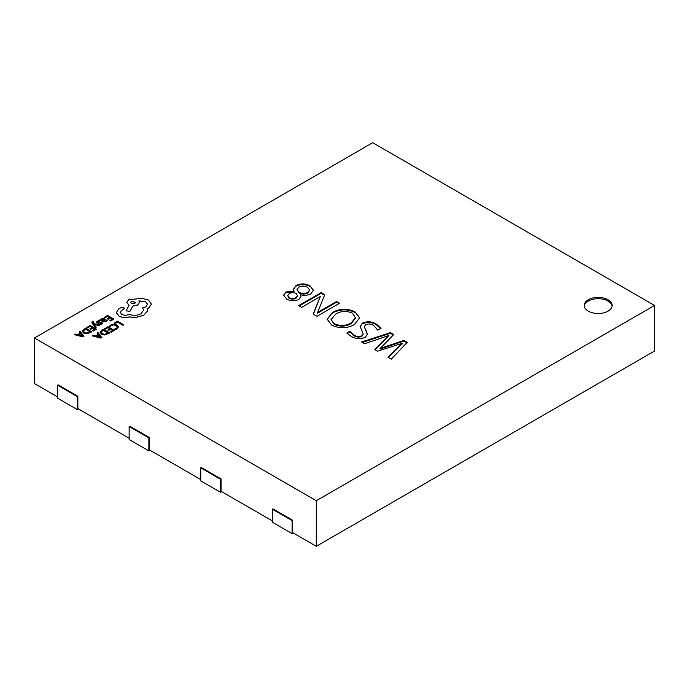 <?xml version="1.0" encoding="UTF-8"?>
<svg xmlns="http://www.w3.org/2000/svg" width="689" height="689" viewBox="0 0 689 689"><rect width="100%" height="100%" fill="white"/><g stroke="black" fill="none" stroke-linecap="round" stroke-linejoin="round"><path stroke-width="1.03" d="M608.043 299.749A13.952 8.053 0 0 0 592.841 298.001A13.952 8.053 0 0 0 584.229 305.442A13.952 8.053 0 0 0 588.311 311.144A13.952 8.053 0 0 0 603.512 312.884A13.952 8.053 0 0 0 612.125 305.442A13.952 8.053 0 0 0 608.043 299.749M612.082 306.097A13.952 8.053 0 0 0 608.043 301.05A13.952 8.053 0 0 0 593.367 299.19A13.952 8.053 0 0 0 584.272 306.097M34.45 337.989L316.311 500.722L654.55 305.442L372.689 142.709L34.45 337.989L34.45 383.558L57.566 396.898M292.636 520.255L292.076 520.574L272.344 509.188L272.904 508.861L292.636 520.255L292.636 532.623L316.311 546.291L654.55 351.011L654.55 305.442M221.04 478.915L220.48 479.243L200.749 467.848L201.317 467.53L221.04 478.915L221.04 491.283L272.344 520.901M149.453 437.584L148.884 437.911L129.153 426.517L129.721 426.19L149.453 437.584L149.453 449.951L200.749 479.57M77.857 396.253L77.297 396.571L57.566 385.185L58.126 384.858L77.857 396.253L77.857 408.62L129.153 438.238M381.043 328.222L377.744 330.134L373.722 325.509C371.242 323.813 368.555 323.554 365.644 324.726L364.343 326.681L367.435 334.311L365.161 337.395C360.192 339.324 355.515 338.954 351.132 336.284L346.8 333.071L350.107 331.159L353.853 334.992C356.291 336.577 358.96 336.852 361.837 335.819L363.172 334.062L360.114 326.379L362.371 323.124C367.401 321.057 372.129 321.436 376.53 324.269L381.043 328.222M298.613 305.64L321.16 292.618L324.752 294.694L317.586 312.47L336.559 301.515L339.582 303.263L317.035 316.277L313.185 314.055L320.247 296.546L301.636 307.389L298.613 305.64M310.033 285.883L313.435 290.198L310.713 293.893C307.638 295.417 304.228 295.71 300.473 294.78L300.895 296.399L298.828 299.482C294.651 301.308 290.594 301.171 286.658 299.06L283.635 295.159L285.909 292.015L294.022 291.051L293.411 289.268L296.141 285.479C300.878 283.291 305.511 283.42 310.033 285.883L313.417 290.525M355.085 311.893L359.684 317.827L354.43 324.536C346.963 328.644 339.358 328.799 331.624 325.019L327.154 319.188L332.442 312.462C339.823 308.371 347.377 308.181 355.085 311.893L359.675 318.154M364.61 343.742L361.587 341.994L390.456 332.632L393.755 334.535L380.285 348.35L403.935 340.409L407.233 342.312L391.283 359.141L387.985 357.238L402.281 343.268L377.538 351.209L374.782 349.616L388.811 335.491L364.61 343.742M316.311 500.722L316.311 546.291M300.878 296.726L300.473 294.78M283.653 295.486L285.909 292.015M285.909 292.67L294.022 291.705L294.022 291.051M293.436 289.595L296.141 285.479M296.141 286.133C300.878 283.937 305.511 284.075 310.033 286.529M287.709 295.676L289.147 298.285C291.499 299.405 293.824 299.379 296.124 298.199L297.665 296.046L296.296 293.505C293.927 292.42 291.576 292.446 289.251 293.583L287.709 295.676L289.147 297.639C291.499 298.759 293.824 298.725 296.124 297.553L297.665 295.392M297.002 289.561L299.035 292.885C301.92 294.392 304.848 294.444 307.819 293.04L309.688 289.991L307.561 287.313C304.667 285.78 301.73 285.72 298.742 287.149L297.002 289.561L299.035 292.231C301.92 293.738 304.848 293.79 307.819 292.386L309.688 289.991M299.035 292.885L299.035 292.231M307.819 293.04L307.819 292.386M289.147 298.285L289.147 297.639M296.124 298.199L296.124 297.553M299.172 305.968L321.16 293.273L321.16 292.618M321.16 293.273L324.545 295.228M317.681 312.522L317.681 313.168L317.586 312.47M317.681 313.168L336.559 302.161L336.559 301.515M336.559 302.161L339.022 303.582M313.4 314.175L320.247 296.546M327.163 319.507L332.442 312.462M332.442 313.116C339.823 309.017 347.377 308.827 355.085 312.539M331.039 319.541L334.268 324.338C340.108 326.922 345.74 326.672 351.157 323.589L355.662 318.051L352.604 313.314C346.8 310.61 341.201 310.842 335.801 314.02L331.039 319.541L334.268 323.684C340.108 326.276 345.74 326.018 351.157 322.934L355.662 317.405M334.268 324.338L334.268 323.684M351.157 323.589L351.157 322.934M364.343 326.681L367.418 334.621M347.178 333.502L350.107 331.814L350.107 331.159M350.107 331.814L353.853 335.646L353.853 334.992M353.853 335.646C356.291 337.222 358.96 337.498 361.837 336.473L361.837 335.819M361.837 336.473L363.172 334.062M360.132 326.715L362.371 323.124M362.371 323.778C367.401 321.711 372.129 322.09 376.53 324.924L376.53 324.269M376.53 324.924L381.043 328.877M362.311 342.416L390.456 333.278L390.456 332.632M390.456 333.278L393.35 334.949M380.285 348.35L380.009 348.841L380.009 348.186M380.285 348.996L403.935 341.064L403.935 340.409M403.935 341.064L406.837 342.734M388.398 357.479L400.343 345.456L400.343 344.81M400.343 345.456L402.281 343.923L402.281 343.268M375.186 349.848L387.054 337.601L387.054 336.955M387.054 337.601L388.811 335.491M292.076 520.574L292.076 533.596L272.344 522.202L272.344 509.188M293.204 532.941L292.076 533.596M220.48 479.243L220.48 492.265L200.749 480.87L200.749 467.848M221.608 491.61L220.48 492.265M148.884 437.911L148.884 450.925L129.153 439.539L129.153 426.517M150.013 450.279L148.884 450.925M77.297 396.571L77.297 409.593L57.566 398.199L57.566 385.185M78.417 408.939L77.297 409.593M114.236 323.115L114.96 323.597L117.466 322.142L123.055 325.372L123.874 324.838L117.569 321.195L114.236 323.115L114.96 323.597M114.96 323.529L117.466 322.142M117.466 322.082L123.055 325.372M123.055 325.303L123.874 324.838M109.525 326.138L110.3 326.595L111.506 325.406L113.788 324.855L116.208 325.535L117.44 327.017L116.424 328.412L114.563 329.049L115.416 329.54L117.164 328.825L118.551 326.956L117.018 325.019L113.926 324.166L110.903 324.924L109.525 326.138L110.3 326.655L111.506 325.475L113.788 324.924L116.208 325.604L117.44 327.094M114.563 329.049L115.416 329.609L117.164 328.894L118.551 326.956M104.607 328.679L105.322 329.092L107.906 327.602L110.025 328.825L107.768 330.134L108.492 330.548L110.748 329.247L112.763 330.41L110.335 331.814L111.058 332.236L114.305 330.358L108.001 326.715L104.607 328.739L105.322 329.161L107.906 327.671L109.964 328.86M107.768 330.134L108.492 330.617L110.748 329.308L112.712 330.444M110.335 331.814L111.058 332.296L114.305 330.358M100.12 332.287L101.516 334.199L104.702 334.94L109.723 333.002L103.419 329.368L101.679 330.367L100.112 332.382M108.13 333.088L103.324 330.315L101.188 332.244L102.351 333.691L104.814 334.311L108.182 333.054L103.324 330.246L101.188 332.27M100.12 332.356L101.516 334.26L104.702 335L109.723 333.002M92.257 335.81L100.964 338.058L101.834 337.558L97.933 332.529L97.037 333.054L98.148 334.398L95.53 335.913L93.161 335.285L92.257 335.87L100.964 338.127L101.834 337.558M98.605 334.957L96.486 336.18L100.603 337.343L98.605 334.957L96.563 336.198M97.037 333.054L98.114 334.415M100.62 337.395L98.605 335.018M104.168 317.379L104.892 317.793L107.467 316.303L109.585 317.526L107.329 318.835L108.052 319.248L110.309 317.948L112.324 319.11L109.895 320.514L110.619 320.936L113.866 319.059L107.562 315.424L104.168 317.44L104.892 317.862L107.467 316.372L109.534 317.56M107.329 318.835L108.052 319.317L110.309 318.008L112.273 319.145M109.895 320.514L110.619 321.005L113.866 319.059M106.028 321.625L107.165 320.488L106.399 320.041L105.46 321.212L103.445 321.1L105.245 319.291L104.616 318.507L101.877 318.576L101.283 319.851L99.793 319.903L102.695 321.574L106.028 321.685L107.165 320.488M104.246 319.463L102.325 319.067L101.834 319.774L102.842 320.755L104.246 319.463L103.884 319.007L102.325 319.136L101.834 319.842M102.325 319.136L101.834 319.774M99.793 319.903L102.695 321.642L106.028 321.685M103.496 321.126L105.245 319.36M104.246 319.524L103.884 319.076M99.698 321.083L98.88 320.609L97.399 321.169L96.443 322.133L96.908 322.986L101.266 322.934L101.007 323.778L99.543 324.252L100.31 324.7L101.576 324.2L102.463 323.27L102.006 322.426L97.64 322.469L97.967 321.582L99.698 321.083L97.967 321.651L97.64 322.538M96.443 322.133L97.916 323.33L100.672 322.857L101.464 323.391M96.443 322.194L96.908 323.046L96.443 322.194M99.543 324.252L100.31 324.76L101.576 324.261L102.463 323.339L102.006 322.426M97.64 322.469L97.967 321.651M93.868 324.192L98.889 325.621L99.776 325.113L93.515 323.537L93.041 322.865L93.756 321.823L92.481 321.677L91.913 322.495L92.317 323.442L95.452 327.68L96.271 327.137L93.868 324.226M95.452 327.611L96.271 327.137M93.919 324.278L98.889 325.69L99.776 325.113M93.041 322.865L93.756 321.823M93.041 322.934L93.222 322.099M91.913 322.53L95.452 327.68M86.711 327.464L87.425 327.878L90.001 326.388L92.128 327.611L89.871 328.911L90.595 329.333L92.843 328.033L94.867 329.196L92.429 330.599L93.153 331.021L96.408 329.144L90.095 325.501L86.711 327.525L87.425 327.938L90.001 326.457L92.068 327.645M89.871 328.911L90.595 329.394L92.843 328.093L94.806 329.23M92.429 330.599L93.153 331.082L96.408 329.144M85.514 328.145L82.215 331.073L83.619 333.045L86.805 333.786L91.818 331.857L85.514 328.145M82.215 331.073L83.619 332.976L86.805 333.726L91.818 331.788M90.285 331.84L85.419 329.032L83.291 331.021L84.446 332.468L86.917 333.097L90.285 331.84M90.225 331.874L85.419 329.101L83.291 331.09M74.36 334.587L83.068 336.843L83.937 336.344L80.036 331.314L79.132 331.831L80.251 333.183L77.624 334.699L75.256 334.07L74.36 334.656L83.068 336.912L83.937 336.344M80.708 333.743L78.589 334.957L82.706 336.12L80.708 333.743L78.667 334.983M79.132 331.831L80.217 333.2M82.723 336.18L80.708 333.803M118.982 316.053C122.108 317.595 125.544 317.87 129.291 316.88L135.251 317.526L143.682 315.347L147.317 311.239L147.317 308.956L148.436 308.414L151.442 304.193L148.436 300.025L141.667 298.294L128.619 299.818L126.767 302.411L129.067 305.253L126.113 310.799L129.876 311.368L132.744 306.088L137.628 305.02L139.471 302.428L138.885 300.878L145.698 301.713L147.549 304.297L145.698 306.889L142.649 307.871L143.588 310.179L140.952 313.822C137.12 315.691 133.166 315.82 129.067 314.21L128.705 314.417C126.38 315.536 124.046 315.536 121.712 314.417L120.248 312.384L121.445 310.532L124.347 308.439L123.779 307.638L121.092 307.587L118.439 309.111L116.381 312.634L118.982 316.113C122.108 317.663 125.544 317.939 129.291 316.94L135.251 317.595L143.682 315.416L147.317 311.299L147.463 310.171M116.381 312.694L118.982 316.113M131.358 301.351L130.634 302.35L131.358 303.367L134.855 303.367L135.578 302.35L131.358 301.351L130.634 302.385M120.248 312.418L121.445 310.601L124.347 308.508M142.649 307.871L143.588 310.205M138.885 300.947L145.698 301.773L147.549 304.331M126.113 310.799L129.876 311.428L132.744 306.149L137.628 305.089L139.471 302.462M126.767 302.471L129.067 305.322M147.317 309.025L148.436 308.483L151.442 304.193M135.578 302.385L131.358 301.412M320.738 311.299L320.738 310.644M319.61 298.613L319.61 297.958M366.048 331.168L366.048 330.513M383.006 347.893L383.006 347.247"/></g></svg>
